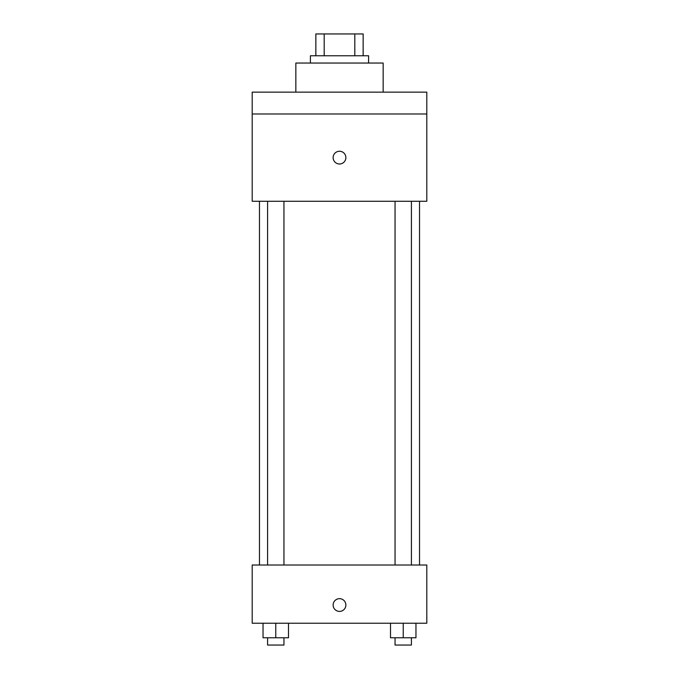 <?xml version="1.0" encoding="UTF-8"?>
<svg xmlns="http://www.w3.org/2000/svg" width="679" height="679" viewBox="0 0 679 679"><rect width="100%" height="100%" fill="white"/><g stroke="black" fill="none" stroke-linecap="round" stroke-linejoin="round"><path stroke-width="1.02" d="M324.189 55.771L324.189 33.95L315.854 33.95L315.854 55.771L315.854 33.95M324.189 33.95L363.146 33.95L363.146 55.771M354.811 55.771L354.811 33.95M310.396 63.054L310.396 55.771L368.604 55.771L368.604 63.054M383.151 92.149L383.151 63.054L295.849 63.054L295.849 92.149M252.198 92.149L426.802 92.149L426.802 113.979L252.198 113.979L252.198 92.149M426.802 113.979L426.802 201.273L252.198 201.273L252.198 113.979M339.5 163.987A6.366 6.366 0 0 1 333.983 154.439A6.366 6.366 0 0 1 345.017 154.439A6.366 6.366 0 0 1 339.5 163.987M252.198 565.021L426.802 565.021L426.802 623.229L252.198 623.229L252.198 565.021M339.5 611.406A6.366 6.366 0 0 1 333.983 601.857A6.366 6.366 0 0 1 345.017 601.857A6.366 6.366 0 0 1 339.5 611.406M390.501 623.229L390.501 637.776L415.964 637.776L415.964 623.229L415.964 637.776M403.233 637.776L403.233 623.229M411.406 637.776L411.406 645.05L395.051 645.05L395.051 637.776M263.036 623.229L263.036 637.776L288.499 637.776L288.499 623.229L288.499 637.776M275.767 637.776L275.767 623.229M283.949 637.776L283.949 645.05L267.594 645.05L267.594 637.776M419.529 565.021L419.529 201.273M259.471 565.021L259.471 201.273M395.051 201.273L395.051 565.021M411.406 201.273L411.406 565.021M283.949 565.021L283.949 201.273M267.594 565.021L267.594 201.273"/></g></svg>
